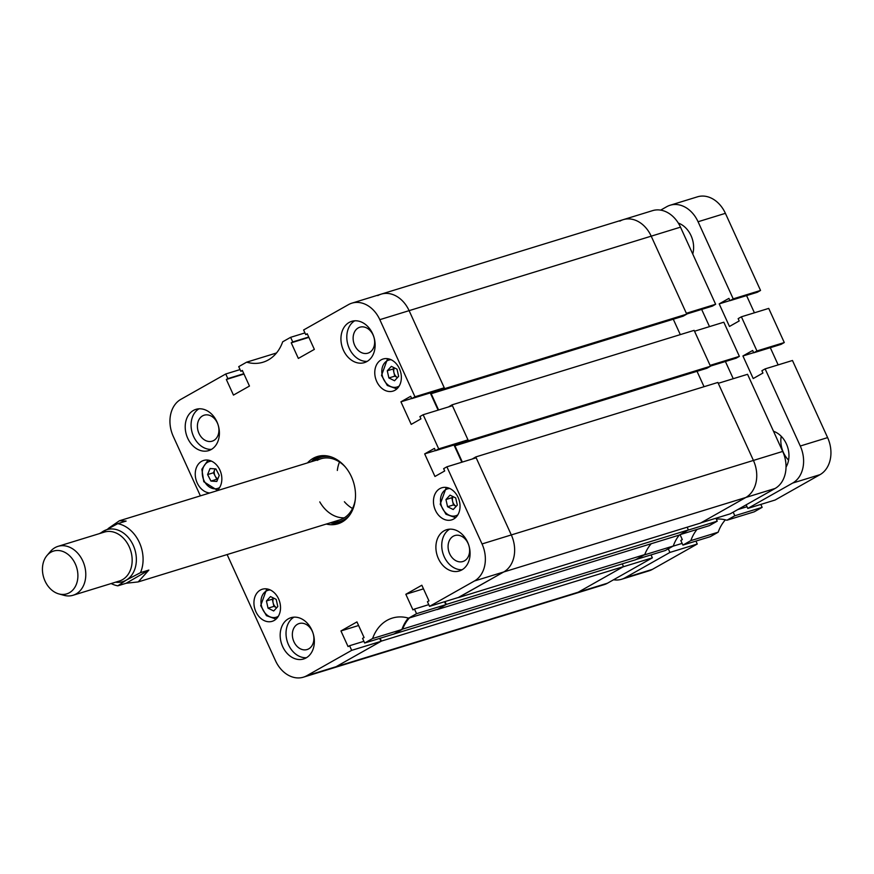 <?xml version="1.0" encoding="UTF-8"?>
<svg xmlns="http://www.w3.org/2000/svg" width="874" height="874" viewBox="0 0 874 874"><rect width="100%" height="100%" fill="white"/><g stroke="black" fill="none" stroke-linecap="round" stroke-linejoin="round"><path stroke-width="1.31" d="M306.162 657.882A21.588 16.617 -107.1 0 0 312.553 631.76A21.588 16.617 -107.1 0 0 290.911 617.71A21.588 16.617 -107.1 0 0 288.354 618.814A21.588 16.617 -107.1 0 0 281.974 644.936A21.588 16.617 -107.1 0 0 303.606 658.985A21.588 16.617 -107.1 0 0 306.162 657.882M211.213 449.52A21.588 16.617 -107.1 0 0 217.593 423.398A21.588 16.617 -107.1 0 0 195.962 409.349A21.588 16.617 -107.1 0 0 193.405 410.452A21.588 16.617 -107.1 0 0 187.014 436.574A21.588 16.617 -107.1 0 0 208.657 450.623A21.588 16.617 -107.1 0 0 211.213 449.52M366.938 361.519A21.588 16.617 -107.1 0 0 373.329 335.398A21.588 16.617 -107.1 0 0 351.687 321.348A21.588 16.617 -107.1 0 0 349.13 322.451A21.588 16.617 -107.1 0 0 342.739 348.573A21.588 16.617 -107.1 0 0 364.382 362.623A21.588 16.617 -107.1 0 0 366.938 361.519M461.887 569.881A21.588 16.617 -107.1 0 0 468.278 543.759A21.588 16.617 -107.1 0 0 446.636 529.71A21.588 16.617 -107.1 0 0 444.09 530.813A21.588 16.617 -107.1 0 0 437.699 556.935A21.588 16.617 -107.1 0 0 459.342 570.973A21.588 16.617 -107.1 0 0 461.887 569.881M308.719 648.847A13.591 10.455 -107.1 0 0 312.75 632.394A13.591 10.455 -107.1 0 0 299.116 623.555A13.591 10.455 -107.1 0 0 297.51 624.244A13.591 10.455 -107.1 0 0 293.489 640.697A13.591 10.455 -107.1 0 0 307.113 649.535A13.591 10.455 -107.1 0 0 308.719 648.847M213.769 440.485A13.591 10.455 -107.1 0 0 217.79 424.032A13.591 10.455 -107.1 0 0 204.166 415.194A13.591 10.455 -107.1 0 0 202.56 415.882A13.591 10.455 -107.1 0 0 198.54 432.335A13.591 10.455 -107.1 0 0 212.163 441.173A13.591 10.455 -107.1 0 0 213.769 440.485M369.494 352.484A13.591 10.455 -107.1 0 0 373.515 336.031A13.591 10.455 -107.1 0 0 359.891 327.193A13.591 10.455 -107.1 0 0 358.285 327.881A13.591 10.455 -107.1 0 0 354.265 344.334A13.591 10.455 -107.1 0 0 367.888 353.172A13.591 10.455 -107.1 0 0 369.494 352.484M464.455 560.846A13.591 10.455 -107.1 0 0 468.475 544.393A13.591 10.455 -107.1 0 0 454.851 535.554A13.591 10.455 -107.1 0 0 453.245 536.243A13.591 10.455 -107.1 0 0 449.214 552.696A13.591 10.455 -107.1 0 0 462.849 561.534A13.591 10.455 -107.1 0 0 464.455 560.846M216.774 490.817A16.792 12.924 -107.1 0 0 220.062 470.441A16.792 12.924 -107.1 0 0 203.609 460.456A16.792 12.924 -107.1 0 0 201.621 461.308A16.792 12.924 -107.1 0 0 195.918 479.334A16.792 12.924 -107.1 0 0 209.782 492.969M453.672 519.025A16.792 12.924 -107.1 0 0 458.642 498.704A16.792 12.924 -107.1 0 0 441.818 487.779A16.792 12.924 -107.1 0 0 439.83 488.642A16.792 12.924 -107.1 0 0 434.859 508.963A16.792 12.924 -107.1 0 0 451.683 519.877A16.792 12.924 -107.1 0 0 453.672 519.025M274.152 620.474A16.792 12.924 -107.1 0 0 279.123 600.154A16.792 12.924 -107.1 0 0 262.298 589.229A16.792 12.924 -107.1 0 0 260.31 590.081A16.792 12.924 -107.1 0 0 255.339 610.402A16.792 12.924 -107.1 0 0 272.175 621.327A16.792 12.924 -107.1 0 0 274.152 620.474M394.982 390.252A16.792 12.924 -107.1 0 0 399.953 369.931A16.792 12.924 -107.1 0 0 383.129 359.006A16.792 12.924 -107.1 0 0 381.14 359.859A16.792 12.924 -107.1 0 0 376.17 380.179A16.792 12.924 -107.1 0 0 393.005 391.104A16.792 12.924 -107.1 0 0 394.982 390.252M326.275 524.05A35.179 27.072 -107.1 0 0 337.998 523.788A35.179 27.072 -107.1 0 0 351.435 476.723A35.179 27.072 -107.1 0 0 317.306 456.545A35.179 27.072 -107.1 0 0 307.462 462.914M319.283 456.031A35.179 27.072 -107.1 0 0 311.363 461.712M304.939 332.918L290.627 337.32L282.695 341.8A44.782 34.457 -107.1 0 1 263.008 362.229A44.782 34.457 -107.1 0 1 246.654 362.164L238.722 366.654L240.831 371.286L242.338 370.423L249.461 386.057L233.456 395.092L226.333 379.469L227.852 378.617L225.743 373.985L180.863 399.342A28.787 22.145 -107.1 0 0 173.27 436.388L200.375 495.864M227.12 554.564L275.474 660.668A28.787 22.145 -107.1 0 0 303.409 677.175A28.787 22.145 -107.1 0 0 306.807 675.711L336.097 666.698L380.977 641.341L379.644 638.413M363.89 641.319L349.578 645.722L351.687 650.354L306.807 675.711M349.578 645.722L348.06 646.574L340.947 630.952L356.953 621.906L364.076 637.528L362.557 638.381L364.666 643.013L393.956 634L401.887 629.52L372.597 638.533L364.666 643.013M428.773 604.644L414.462 609.047L416.57 613.679L408.639 618.158A44.782 34.457 -107.1 0 0 392.284 618.104A44.782 34.457 -107.1 0 0 372.597 638.533M414.462 609.047L412.954 609.91L405.831 594.276L421.836 585.23L428.959 600.864L427.441 601.716L429.549 606.348L458.839 597.335L503.719 571.978L458.358 597.488M474.429 580.991A28.787 22.145 -107.1 0 0 482.033 543.945L511.312 534.932L475.773 456.938L717.871 382.451L753.421 460.434A28.787 22.145 72.9 0 1 745.817 497.481L503.719 571.978A28.787 22.145 -107.1 0 0 511.312 534.932A28.787 22.145 72.9 0 1 503.719 571.978L474.429 580.991L429.549 606.348M414.964 396.785L444.254 387.772L409.108 310.652A28.787 22.145 -107.1 0 0 381.173 294.145A28.787 22.145 72.9 0 1 409.108 310.652L379.819 319.666L414.964 396.785L411.72 398.62L410.671 396.304L400.937 401.811L411.217 424.382L420.951 418.875L419.902 416.559L423.147 414.735L438.704 448.875L435.46 450.711L434.411 448.395L424.677 453.901L434.957 476.472L444.691 470.966L443.642 468.65L446.887 466.814L482.033 543.945M379.819 319.666A28.787 22.145 -107.1 0 0 351.894 303.158A28.787 22.145 -107.1 0 0 348.486 304.622L303.606 329.979L305.714 334.611L307.233 333.759L314.356 349.382L298.351 358.427L291.228 342.805L292.735 341.942L290.627 337.32M276.271 353.249A44.782 34.457 -107.1 0 1 275.933 353.162L246.654 362.164M444.254 387.772L441.009 389.607L411.72 398.62M438.114 410.125L430.27 392.918M438.704 448.875L467.994 439.862L452.426 405.722L423.147 414.735M467.994 439.862L464.75 441.698L435.46 450.711M454.01 445.008L461.854 462.215M782.7 451.432L747.554 374.301L718.275 383.315L753.421 460.434L782.7 451.432A28.787 22.145 72.9 0 1 775.107 488.468L730.227 513.836L700.937 522.849L745.817 497.481A28.787 22.145 -107.1 0 0 753.421 460.434L511.312 534.932L476.166 457.812L446.887 466.814M408.639 618.158L437.929 609.156L445.86 604.666L444.527 601.738M408.311 618.071A44.782 34.457 -107.1 0 0 401.887 629.52M622.266 563.861L623.512 566.603L381.403 641.09L336.097 666.698A28.787 22.145 72.9 0 1 332.688 668.162A28.787 22.145 -107.1 0 0 336.097 666.698L578.195 592.211A28.787 22.145 72.9 0 1 574.797 593.675A28.787 22.145 -107.1 0 0 578.195 592.211L623.075 566.844L652.365 557.831L651.032 554.903M416.57 613.679L445.86 604.666M351.687 650.354L380.977 641.341M240.055 369.582L225.743 373.985M330.175 522.849A35.179 27.072 -107.1 0 0 339.92 523.1M358.591 625.511L340.947 630.952M423.486 588.847L405.831 594.276M435.405 450.591L424.677 453.901M411.665 398.5L400.937 401.811M307.386 334.097L305.714 334.611M308.872 337.375L291.228 342.805M308.719 337.025L292.735 341.942M242.502 370.762L240.831 371.286M243.988 374.039L226.333 379.469M243.835 373.701L227.852 378.617M449.673 529.163A21.588 16.617 -107.1 0 0 442.965 553.428A21.588 16.617 -107.1 0 0 462.16 569.728M354.724 320.802A21.588 16.617 -107.1 0 0 348.016 345.066A21.588 16.617 -107.1 0 0 367.2 361.366M198.999 408.803A21.588 16.617 -107.1 0 0 192.291 433.067A21.588 16.617 -107.1 0 0 211.475 449.367M293.948 617.164A21.588 16.617 -107.1 0 0 287.24 641.429A21.588 16.617 -107.1 0 0 306.424 657.729M319.775 501.894A31.988 24.614 -107.1 0 0 344.28 517.834M352.517 508.482A31.988 24.614 72.9 0 1 344.389 501.742M331.639 457.069A33.474 25.761 -107.1 0 0 316.574 459.036A33.474 25.761 -107.1 0 0 313.7 460.991M332.513 522.128A33.474 25.761 -107.1 0 0 344.181 519.615A33.474 25.761 -107.1 0 0 349.556 515.289M322.484 455.638A34.545 26.581 -107.1 0 0 317.502 457.648A34.545 26.581 -107.1 0 0 312.75 461.286M331.563 522.423A34.545 26.581 -107.1 0 0 342.794 521.625M108.31 528.453L119.377 520.784L126.107 521.079L117.706 523.668A31.988 24.614 72.9 0 1 139.261 542.251A31.988 24.614 72.9 0 1 140.474 572.667L148.864 570.077L138.19 581.92L339.789 519.899A31.988 24.614 -107.1 0 0 343.569 518.26A31.988 24.614 -107.1 0 0 355.292 499.535M345.241 466.88A31.988 24.614 -107.1 0 0 320.977 458.752A31.988 24.614 -107.1 0 0 317.196 460.39M409.382 617.94A44.782 34.457 -107.1 0 0 402.641 629.094L644.739 554.608L635.616 559.753L393.475 634.153M651.239 543.715A44.782 34.457 -107.1 0 0 644.739 554.608M402.641 629.094L393.519 634.251M619.874 221.122A28.787 22.145 -107.1 0 1 623.282 219.647L652.561 210.645A28.787 22.145 72.9 0 1 680.496 227.153L651.206 236.166A28.787 22.145 -107.1 0 0 623.282 219.647A28.787 22.145 72.9 0 1 651.206 236.166L686.745 314.148L683.184 316.169L441.086 390.656L440.649 389.717M435.35 391.355L431.177 393.704L673.286 319.218L680.3 334.611M710.486 366.239L468.388 440.736L452.033 404.848L694.131 330.361L710.486 366.239L706.924 368.26L464.815 442.747L464.389 441.807M704.04 386.701L697.026 371.308L454.917 445.795L462.335 462.062M775.107 488.468L745.817 497.481L700.511 523.089L458.402 597.587M673.275 546.021L665.343 550.5L636.054 559.513L643.985 555.034L673.275 546.021A44.782 34.457 72.9 0 1 679.262 535.096L688.395 529.928L687.15 527.197M623.512 566.603L578.195 592.211L607.485 583.198A28.787 22.145 72.9 0 1 604.076 584.662L303.409 677.175M276.687 352.735A44.782 34.457 -107.1 0 0 276.708 352.735L275.933 353.162M381.403 641.09L380.114 638.26M688.395 529.928L446.297 604.426L437.175 609.582A44.782 34.457 -107.1 0 0 436.825 609.495M446.297 604.426L445.008 601.596M475.773 456.938L472.233 459.025M459.09 443.435L454.917 445.795M468.388 440.736L464.815 442.747M452.033 404.848L448.493 406.934M431.177 393.704L438.595 409.972M680.496 227.153L715.642 304.272L686.352 313.285L651.206 236.166L409.108 310.652L444.648 388.646L441.086 390.656M351.894 303.158L381.173 294.145A28.787 22.145 -107.1 0 0 377.776 295.609M679.273 535.085L437.175 609.582M686.745 314.148L444.648 388.646M339.505 462.007A31.988 24.614 -107.1 0 0 337.331 470.452M215.124 468.879A6.402 4.927 -107.1 0 0 214.687 469.742A6.402 4.927 -107.1 0 0 215.135 476.013L216.828 479.258L210.962 481.061L216.796 481.487L219.254 475.423L215.889 468.934L210.055 468.519L207.597 474.571L210.962 481.061M217.67 479.323L216.828 479.258M207.597 474.571L213.453 472.779L215.135 476.013A6.402 4.927 -107.1 0 0 217.845 478.886M213.453 472.779L215.037 468.879M394.403 367.867A6.402 4.927 -107.1 0 0 393.934 372.564L394.731 376.159L388.875 377.961L394.545 380.747L398.62 376.333L397.014 369.145L391.344 366.359L387.269 370.773L388.875 377.961M387.269 370.773L393.125 368.97L393.934 372.564A6.402 4.927 -107.1 0 0 397.517 377.524L394.731 376.159M393.125 368.97L394.229 367.779M273.573 598.089A6.402 4.927 -107.1 0 0 273.103 602.787L273.901 606.381L268.045 608.184L273.715 610.97L277.79 606.556L276.184 599.367L270.503 596.581L266.439 600.995L268.045 608.184M266.439 600.995L272.295 599.193L273.103 602.787A6.402 4.927 -107.1 0 0 276.687 607.747L273.901 606.381M272.295 599.193L273.398 598.002M453.093 496.64A6.402 4.927 -107.1 0 0 452.612 501.337L453.42 504.943L447.564 506.745L453.235 509.52L457.31 505.117L455.704 497.918L450.023 495.132L445.959 499.546L447.564 506.745M445.959 499.546L451.814 497.743L452.612 501.337A6.402 4.927 -107.1 0 0 456.206 506.308L453.42 504.943M451.814 497.743L452.918 496.552M717.248 521.166L709.317 525.645L680.027 534.659L687.958 530.179L717.248 521.166L715.915 518.238M652.365 557.831L607.485 583.198M715.642 304.272L712.397 306.108L686.691 314.017M709.502 326.614L701.658 309.407M739.382 356.363L723.814 322.211L694.535 331.224L710.092 365.376L739.382 356.363L736.137 358.198L710.431 366.108M725.398 361.497L733.242 378.704M69.538 592.648A22.385 17.229 -107.1 0 0 75.219 563.719A22.385 17.229 -107.1 0 0 50.79 552.292A22.385 17.229 -107.1 0 0 47.032 555.46A22.385 17.229 -107.1 0 0 43.7 577.539A22.385 17.229 -107.1 0 0 58.864 593.916A22.385 17.229 -107.1 0 0 69.538 592.648M47.032 555.46L50.517 551.374A25.586 19.687 72.9 0 1 54.822 547.758A25.586 19.687 72.9 0 1 58.001 546.359A25.586 19.687 72.9 0 1 83.609 562.9A25.586 19.687 72.9 0 1 76.246 593.872A25.586 19.687 72.9 0 1 73.055 595.27A25.586 19.687 72.9 0 1 64.042 595.336L58.864 593.916M58.001 546.359L104.377 532.091A25.586 19.687 72.9 0 1 129.986 548.621A25.586 19.687 72.9 0 1 122.611 579.604A25.586 19.687 72.9 0 1 119.432 581.002L73.055 595.27M115.597 582.182A27.181 20.921 -107.1 0 0 126.217 580.15A27.181 20.921 -107.1 0 0 133.11 545.026A27.181 20.921 -107.1 0 0 103.449 531.152A27.181 20.921 -107.1 0 0 100.554 533.271M138.19 581.92L126.206 583.242L117.815 585.831A31.988 24.614 72.9 0 1 111.173 583.548M117.815 585.831L126.217 580.15L140.474 572.667M117.706 523.668L99.439 533.61M126.206 583.242L148.864 570.077M773.523 431.275A22.385 17.229 72.9 0 1 786.032 467.109M734.826 515.758L762.15 507.346L754.218 511.836L726.895 520.238L734.826 515.758L733.177 512.164M718.177 532.2L710.245 536.68L682.911 545.092L690.842 540.613L718.177 532.2A44.782 34.457 72.9 0 1 725.387 519.844M613.548 579.768A28.787 22.145 -107.1 0 0 621.654 579.254A28.787 22.145 -107.1 0 0 625.052 577.79L669.932 552.423L697.266 544.021L695.933 541.082M697.266 544.021L652.386 569.378A28.787 22.145 72.9 0 1 648.989 570.842L621.654 579.254M698.064 221.745A28.787 22.145 -107.1 0 0 670.139 205.237L697.474 196.825A28.787 22.145 72.9 0 1 725.398 213.332L698.064 221.745L733.21 298.864L729.965 300.7L728.916 298.384L719.182 303.89L729.91 300.58M733.21 298.864L760.544 290.452L725.398 213.332M760.544 290.452L757.299 292.287L729.965 300.7M754.415 312.805L746.571 295.587M756.95 350.955L784.284 342.542L768.727 308.402L741.392 316.803L756.95 350.955L753.705 352.79L752.656 350.474L742.922 355.969L753.202 378.551L762.936 373.045L761.888 370.729L765.132 368.894L800.278 446.024L827.612 437.612L792.467 360.492L765.132 368.894M784.284 342.542L781.039 344.378L753.705 352.79M770.311 347.677L778.155 364.895M827.612 437.612A28.787 22.145 72.9 0 1 820.009 474.658L775.129 500.015L747.794 508.428L746.156 504.833M762.15 507.346L760.817 504.418M788.577 460.15A22.385 17.229 72.9 0 1 781.225 436.29M690.842 540.613A44.782 34.457 72.9 0 1 697.037 529.426M716.298 519.09A44.782 34.457 72.9 0 1 726.895 520.238M747.794 508.428L792.674 483.06A28.787 22.145 -107.1 0 0 800.278 446.024M741.392 316.803L738.148 318.639L739.196 320.955L729.462 326.461L719.182 303.89M670.139 205.237A28.787 22.145 -107.1 0 0 666.731 206.701L660.668 210.121M669.932 552.423L668.293 548.828M682.911 545.092L680.802 540.46L682.321 539.608L680.059 534.648M742.922 355.969L753.65 352.67M737.754 509.575L747.019 506.723M672.871 546.239L682.135 543.399M692.743 254.028A22.385 17.229 -107.1 0 0 678.322 223.088M211.595 461.177A14.071 10.827 -107.1 0 0 204.308 481.203A14.071 10.827 -107.1 0 0 219.68 487.463M391.104 359.727A14.071 10.827 -107.1 0 0 382.222 375.339A14.071 10.827 -107.1 0 0 399.2 386.013M270.274 589.961A14.071 10.827 -107.1 0 0 261.392 605.562A14.071 10.827 -107.1 0 0 278.369 616.236M449.793 488.511A14.071 10.827 -107.1 0 0 440.911 504.123A14.071 10.827 -107.1 0 0 457.878 514.786M820.009 474.658L792.674 483.06M625.052 577.79L652.386 569.378M623.282 219.647L381.173 294.145M217.364 490.314L203.784 481.727L201.85 469.251L208.078 460.117M396.883 388.875L387.291 385.467L381.523 375.405L387.586 358.668M276.053 619.098L266.461 615.689L260.692 605.627L266.756 588.89M455.572 517.648L445.98 514.251L440.212 504.178L446.275 487.441M320.977 458.752L119.377 520.784"/></g></svg>
